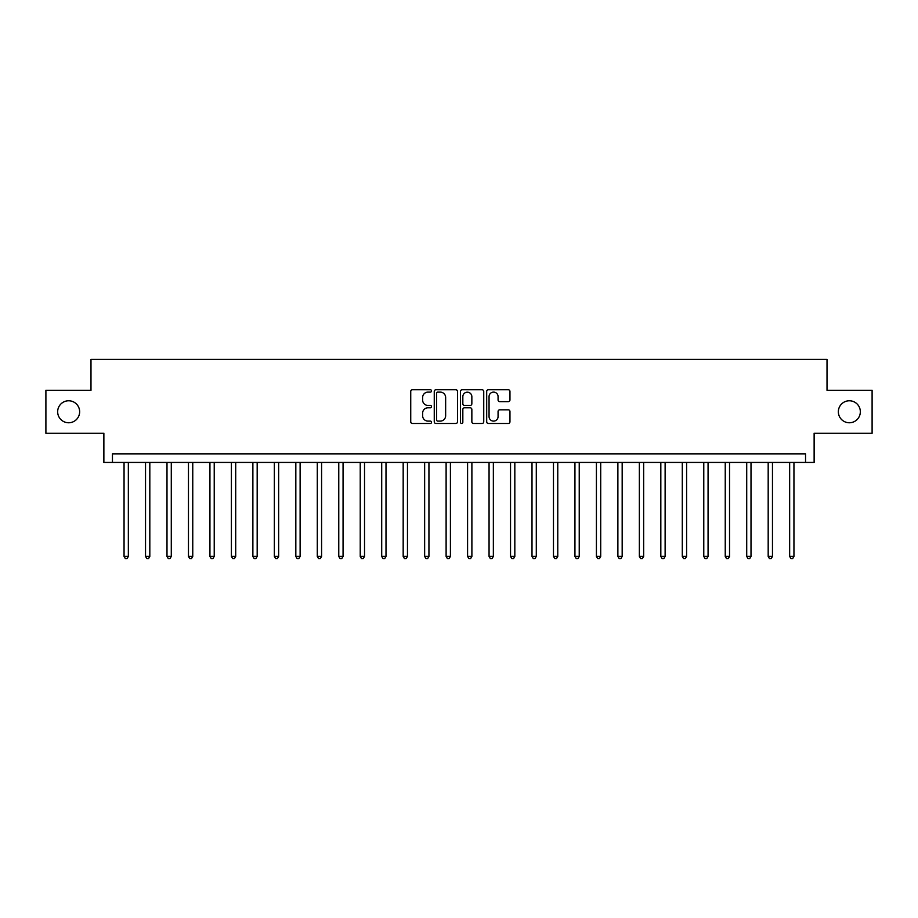 <?xml version="1.0" encoding="UTF-8"?>
<svg xmlns="http://www.w3.org/2000/svg" width="918" height="918" viewBox="0 0 918 918"><rect width="100%" height="100%" fill="white"/><g stroke="black" fill="none" stroke-linecap="round" stroke-linejoin="round"><path stroke-width="1.38" d="M431.517 390.93A1.182 1.182 0 0 0 430.335 389.748L412.423 389.748A1.687 1.687 0 0 0 410.736 391.435L410.736 421.787A1.687 1.687 0 0 0 412.423 423.473L430.335 423.473A1.182 1.182 0 0 0 431.517 422.291A1.182 1.182 0 0 0 430.335 421.11L428.017 421.11A5.393 5.393 0 0 1 422.624 415.716L422.624 413.192A5.393 5.393 0 0 1 428.017 407.787L430.335 407.787A1.182 1.182 0 0 0 431.517 406.617A1.182 1.182 0 0 0 430.335 405.435L428.017 405.435A5.393 5.393 0 0 1 422.624 400.03L422.624 397.505A5.393 5.393 0 0 1 428.017 392.112L430.335 392.112A1.182 1.182 0 0 0 431.517 390.93M838.352 411.769A10.993 10.993 0 0 0 849.345 422.762A10.993 10.993 0 0 0 860.338 411.769A10.993 10.993 0 0 0 849.345 400.776A10.993 10.993 0 0 0 838.352 411.769M57.662 411.769A10.993 10.993 0 0 0 68.655 422.762A10.993 10.993 0 0 0 79.648 411.769A10.993 10.993 0 0 0 68.655 400.776A10.993 10.993 0 0 0 57.662 411.769M508.274 401.636A1.687 1.687 0 0 0 509.96 399.95L509.96 391.435A1.687 1.687 0 0 0 508.274 389.748L488.376 389.748A1.687 1.687 0 0 0 486.689 391.435L486.689 421.787A1.687 1.687 0 0 0 488.376 423.473L508.274 423.473A1.687 1.687 0 0 0 509.96 421.787L509.96 411.505A1.687 1.687 0 0 0 508.274 409.818L499.759 409.818A1.687 1.687 0 0 0 498.072 411.505L498.072 416.6A4.51 4.51 0 0 1 493.563 421.11A4.51 4.51 0 0 1 489.053 416.6L489.053 396.622A4.51 4.51 0 0 1 493.563 392.112A4.51 4.51 0 0 1 498.072 396.622L498.072 399.95A1.687 1.687 0 0 0 499.759 401.636L508.274 401.636M805.545 462.431L814.128 462.431L814.128 433.239L872.1 433.239L872.1 390.288L827.015 390.288L827.015 359.374L90.985 359.374L90.985 390.288L45.9 390.288L45.9 433.239L103.872 433.239L103.872 462.431L805.545 462.431L805.545 453.848L112.455 453.848L112.455 462.431M457.52 391.435A1.687 1.687 0 0 0 455.844 389.748L435.947 389.748A1.687 1.687 0 0 0 434.26 391.435L434.26 421.787A1.687 1.687 0 0 0 435.947 423.473L455.844 423.473A1.687 1.687 0 0 0 457.52 421.787L457.52 391.435M462.156 389.748L482.053 389.748A1.687 1.687 0 0 1 483.74 391.435L483.74 421.787A1.687 1.687 0 0 1 482.053 423.473L473.539 423.473A1.687 1.687 0 0 1 471.852 421.787L471.852 409.474A1.687 1.687 0 0 0 470.165 407.787L464.519 407.787A1.687 1.687 0 0 0 462.833 409.474L462.833 422.291A1.182 1.182 0 0 1 461.651 423.473A1.182 1.182 0 0 1 460.48 422.291L460.48 391.435A1.687 1.687 0 0 1 462.156 389.748M437.794 392.112A1.182 1.182 0 0 0 436.624 393.294L436.624 419.928A1.182 1.182 0 0 0 437.794 421.11L440.238 421.11A5.393 5.393 0 0 0 445.643 415.716L445.643 397.505A5.393 5.393 0 0 0 440.238 392.112L437.794 392.112M471.852 396.702A4.51 4.51 0 0 0 467.342 392.193A4.51 4.51 0 0 0 462.833 396.702L462.833 403.748A1.687 1.687 0 0 0 464.519 405.435L470.165 405.435A1.687 1.687 0 0 0 471.852 403.748L471.852 396.702M124.056 462.431L124.056 556.388L128.348 556.388L128.348 462.431M128.348 556.388L127.063 558.626L125.341 558.626L124.056 556.388M145.526 462.431L145.526 556.388L149.818 556.388L149.818 462.431M149.818 556.388L148.532 558.626L146.811 558.626L145.526 556.388M166.996 462.431L166.996 556.388L171.287 556.388L171.287 462.431M171.287 556.388L170.002 558.626L168.281 558.626L166.996 556.388M188.465 462.431L188.465 556.388L192.757 556.388L192.757 462.431M192.757 556.388L191.472 558.626L189.751 558.626L188.465 556.388M209.935 462.431L209.935 556.388L214.227 556.388L214.227 462.431M214.227 556.388L212.942 558.626L211.22 558.626L209.935 556.388M231.405 462.431L231.405 556.388L235.708 556.388L235.708 462.431M235.708 556.388L234.411 558.626L232.702 558.626L231.405 556.388M252.875 462.431L252.875 556.388L257.178 556.388L257.178 462.431M257.178 556.388L255.881 558.626L254.171 558.626L252.875 556.388M274.356 462.431L274.356 556.388L278.647 556.388L278.647 462.431M278.647 556.388L277.351 558.626L275.641 558.626L274.356 556.388M295.825 462.431L295.825 556.388L300.117 556.388L300.117 462.431M300.117 556.388L298.832 558.626L297.111 558.626L295.825 556.388M317.295 462.431L317.295 556.388L321.587 556.388L321.587 462.431M321.587 556.388L320.302 558.626L318.58 558.626L317.295 556.388M338.765 462.431L338.765 556.388L343.057 556.388L343.057 462.431M343.057 556.388L341.771 558.626L340.05 558.626L338.765 556.388M360.235 462.431L360.235 556.388L364.526 556.388L364.526 462.431M364.526 556.388L363.241 558.626L361.52 558.626L360.235 556.388M381.704 462.431L381.704 556.388L385.996 556.388L385.996 462.431M385.996 556.388L384.711 558.626L382.99 558.626L381.704 556.388M403.174 462.431L403.174 556.388L407.466 556.388L407.466 462.431M407.466 556.388L406.181 558.626L404.459 558.626L403.174 556.388M424.644 462.431L424.644 556.388L428.935 556.388L428.935 462.431M428.935 556.388L427.65 558.626L425.941 558.626L424.644 556.388M446.114 462.431L446.114 556.388L450.417 556.388L450.417 462.431M450.417 556.388L449.12 558.626L447.41 558.626L446.114 556.388M467.583 462.431L467.583 556.388L471.886 556.388L471.886 462.431M471.886 556.388L470.59 558.626L468.88 558.626L467.583 556.388M489.064 462.431L489.064 556.388L493.356 556.388L493.356 462.431M493.356 556.388L492.059 558.626L490.35 558.626L489.064 556.388M510.534 462.431L510.534 556.388L514.826 556.388L514.826 462.431M514.826 556.388L513.541 558.626L511.819 558.626L510.534 556.388M532.004 462.431L532.004 556.388L536.296 556.388L536.296 462.431M536.296 556.388L535.01 558.626L533.289 558.626L532.004 556.388M553.474 462.431L553.474 556.388L557.765 556.388L557.765 462.431M557.765 556.388L556.48 558.626L554.759 558.626L553.474 556.388M574.943 462.431L574.943 556.388L579.235 556.388L579.235 462.431M579.235 556.388L577.95 558.626L576.229 558.626L574.943 556.388M596.413 462.431L596.413 556.388L600.705 556.388L600.705 462.431M600.705 556.388L599.42 558.626L597.698 558.626L596.413 556.388M617.883 462.431L617.883 556.388L622.175 556.388L622.175 462.431M622.175 556.388L620.889 558.626L619.168 558.626L617.883 556.388M639.353 462.431L639.353 556.388L643.644 556.388L643.644 462.431M643.644 556.388L642.359 558.626L640.649 558.626L639.353 556.388M660.822 462.431L660.822 556.388L665.125 556.388L665.125 462.431M665.125 556.388L663.829 558.626L662.119 558.626L660.822 556.388M682.292 462.431L682.292 556.388L686.595 556.388L686.595 462.431M686.595 556.388L685.298 558.626L683.589 558.626L682.292 556.388M703.773 462.431L703.773 556.388L708.065 556.388L708.065 462.431M708.065 556.388L706.78 558.626L705.058 558.626L703.773 556.388M725.243 462.431L725.243 556.388L729.535 556.388L729.535 462.431M729.535 556.388L728.249 558.626L726.528 558.626L725.243 556.388M746.713 462.431L746.713 556.388L751.004 556.388L751.004 462.431M751.004 556.388L749.719 558.626L747.998 558.626L746.713 556.388M768.182 462.431L768.182 556.388L772.474 556.388L772.474 462.431M772.474 556.388L771.189 558.626L769.468 558.626L768.182 556.388M789.652 462.431L789.652 556.388L793.944 556.388L793.944 462.431M793.944 556.388L792.659 558.626L790.937 558.626L789.652 556.388"/></g></svg>
